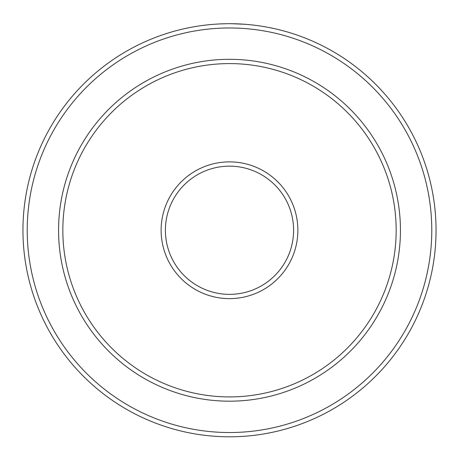 <?xml version="1.0" encoding="UTF-8"?>
<svg xmlns="http://www.w3.org/2000/svg" width="459" height="459" viewBox="0 0 459 459"><rect width="100%" height="100%" fill="white"/><g stroke="black" fill="none" stroke-linecap="round" stroke-linejoin="round"><path stroke-width="0.69" d="M219.913 23.925L225.461 23.742M246.351 24.39L246.644 24.413M233.275 23.736C251.004 24.522 250.511 24.516 231.789 23.713M396.163 230.252A166.663 166.663 0 0 0 229.5 63.589A166.663 166.663 0 0 0 62.837 230.252A166.663 166.663 0 0 0 229.5 396.915A166.663 166.663 0 0 0 396.163 230.252M58.563 230.252A170.937 170.937 0 0 1 229.5 59.314A170.937 170.937 0 0 1 400.437 230.252A170.937 170.937 0 0 1 229.5 401.189A170.937 170.937 0 0 1 58.563 230.252M297.874 230.252A68.374 68.374 0 0 1 229.5 298.625A68.374 68.374 0 0 1 161.126 230.252A68.374 68.374 0 0 1 229.5 161.878A68.374 68.374 0 0 1 297.874 230.252M165.401 230.252A64.099 64.099 0 0 0 229.5 294.357A64.099 64.099 0 0 0 293.599 230.252A64.099 64.099 0 0 0 229.5 166.152A64.099 64.099 0 0 0 165.401 230.252M431.776 230.252A202.276 202.276 0 0 0 229.5 27.976A202.276 202.276 0 0 0 27.224 230.252A202.276 202.276 0 0 0 229.5 432.527A202.276 202.276 0 0 0 431.776 230.252M22.95 230.252A206.55 206.55 0 0 1 229.5 23.702A206.55 206.55 0 0 1 436.05 230.252A206.55 206.55 0 0 1 229.5 436.802A206.55 206.55 0 0 1 22.95 230.252M218.375 24L216.941 24.086M225.851 23.736L227.337 23.713"/></g></svg>
